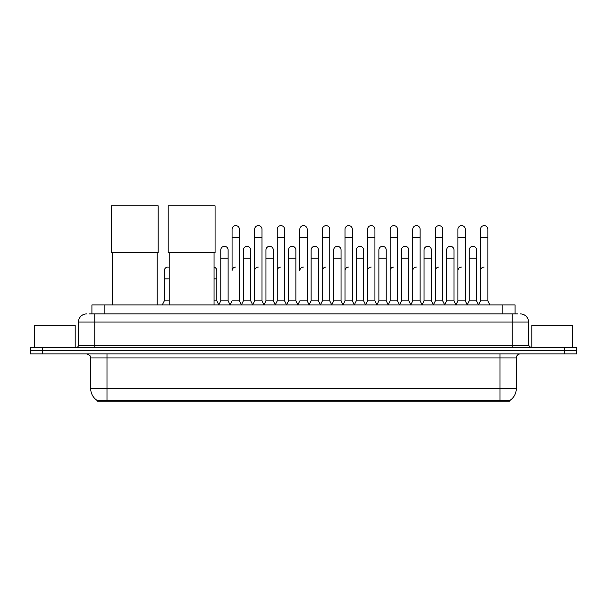 <?xml version="1.0" encoding="UTF-8"?>
<svg xmlns="http://www.w3.org/2000/svg" width="607" height="607" viewBox="0 0 607 607"><rect width="100%" height="100%" fill="white"/><g stroke="black" fill="none" stroke-linecap="round" stroke-linejoin="round"><path stroke-width="0.91" d="M89.464 313.918L94.768 313.918L89.464 313.918L91.915 313.918L91.915 304.949L515.085 304.949L515.085 313.918M509.379 401.159L97.621 401.159L97.621 400.764M90.686 388.526L106.991 388.526L106.991 357.948L90.686 357.948L90.686 388.526A14.272 14.272 0 0 0 97.666 400.787L108.623 400.37L498.377 400.37L509.334 400.787A14.272 14.272 0 0 0 516.314 388.526L516.314 357.948A4.074 4.074 0 0 1 520.389 353.873M576.65 353.873L576.65 350.611L30.35 350.611L30.35 353.873L42.581 353.873L42.581 350.611L30.35 350.611L30.35 347.348L42.581 347.348L42.581 350.611L576.65 350.611L576.65 353.873L42.581 353.873M86.611 313.918A8.157 8.157 0 0 0 78.455 322.067L78.455 345.307A2.041 2.041 0 0 1 76.421 347.348M520.389 313.918A8.157 8.157 0 0 1 528.545 322.067L94.768 322.067L94.768 313.918L517.536 313.918M528.545 322.067L528.545 345.307L530.579 347.348M576.65 347.348L576.65 350.611L576.65 347.348L42.581 347.348M75.192 347.348L75.192 325.329L34.424 325.329L34.424 347.348M572.576 347.348L572.576 325.329L531.808 325.329L531.808 347.348M112.295 252.724L112.295 304.949M157.137 252.724L157.137 304.949M111.278 205.841L158.161 205.841L158.161 252.724L111.278 252.724L111.278 205.841M169.209 252.724L169.209 304.949M214.051 252.724L214.051 304.949M168.192 205.841L215.075 205.841L215.075 252.724L168.192 252.724L168.192 205.841M230.038 304.949L232.071 300.867L239.408 300.867L241.449 304.949M239.408 300.867L239.408 229.279A3.672 3.672 0 0 0 235.744 225.614A3.672 3.672 0 0 1 235.971 225.622M235.744 267.034A3.672 3.672 0 0 0 232.071 270.699L232.071 237.436L239.408 237.436M232.071 237.436L232.071 229.279A3.672 3.672 0 0 1 235.744 225.614M252.618 304.949L254.659 300.867L261.996 300.867L264.037 304.949M261.996 300.867L261.996 229.279A3.672 3.672 0 0 0 258.332 225.614A3.672 3.672 0 0 1 258.559 225.622M254.659 300.867L254.659 237.436L261.996 237.436M254.659 237.436L254.659 229.279A3.672 3.672 0 0 1 258.332 225.614M275.206 304.949L277.247 300.867L284.584 300.867L286.625 304.949M284.584 300.867L284.584 229.279A3.672 3.672 0 0 0 280.912 225.614A3.672 3.672 0 0 1 281.147 225.622M277.247 300.867L277.247 237.436L284.584 237.436M277.247 237.436L277.247 229.279A3.672 3.672 0 0 1 280.912 225.614M297.794 304.949L299.828 300.867L307.172 300.867L309.206 304.949M307.172 300.867L307.172 229.279A3.672 3.672 0 0 0 303.5 225.614A3.672 3.672 0 0 1 303.728 225.622M303.5 267.034A3.672 3.672 0 0 0 299.828 270.699L299.828 237.436L307.172 237.436M299.828 237.436L299.828 229.279A3.672 3.672 0 0 1 303.5 225.614M320.375 304.949L322.416 300.867L329.753 300.867L331.794 304.949M343.023 304.828L341.051 300.867L333.706 300.867L331.733 304.828L329.753 300.867L329.753 229.279A3.672 3.672 0 0 0 326.088 225.614A3.672 3.672 0 0 1 326.316 225.622M309.145 304.828L311.125 300.867L318.463 300.867L320.443 304.828L322.416 300.867L322.416 237.436L329.753 237.436M322.416 237.436L322.416 229.279A3.672 3.672 0 0 1 326.088 225.614M342.963 304.949L345.004 300.867L352.341 300.867L354.382 304.949M376.962 304.949L374.929 300.867L367.592 300.867L365.611 304.828L363.631 300.867L356.294 300.867L354.321 304.828L352.341 300.867L352.341 229.279A3.672 3.672 0 0 0 348.668 225.614A3.672 3.672 0 0 1 348.904 225.622M345.004 300.867L345.004 237.436L352.341 237.436M345.004 237.436L345.004 229.279A3.672 3.672 0 0 1 348.668 225.614M399.55 304.949L397.509 300.867L390.172 300.867L388.199 304.828L386.219 300.867L378.882 300.867L376.901 304.828L374.929 300.867L374.929 237.436L367.592 237.436L367.592 300.867L365.551 304.949M367.592 237.436L367.592 229.279A3.672 3.672 0 0 1 371.492 225.622A3.672 3.672 0 0 1 374.929 229.279L374.929 237.436M422.138 304.949L420.097 300.867L412.76 300.867L410.78 304.828L408.807 300.867L401.47 300.867L399.489 304.828L397.509 300.867L397.509 237.436L390.172 237.436L390.172 300.867L388.139 304.949M390.172 237.436L390.172 229.279A3.672 3.672 0 0 1 394.072 225.622A3.672 3.672 0 0 1 397.509 229.279L397.509 237.436M444.726 304.949L442.685 300.867L435.348 300.867L433.368 304.828L431.395 300.867L424.05 300.867L422.077 304.828L420.097 300.867L420.097 237.436L412.76 237.436L412.76 300.867L410.719 304.949M412.76 237.436L412.76 229.279A3.672 3.672 0 0 1 416.66 225.622A3.672 3.672 0 0 1 420.097 229.279L420.097 237.436M467.307 304.949L465.273 300.867L457.928 300.867L455.956 304.828L453.975 300.867L446.638 300.867L444.658 304.828L442.685 300.867L442.685 237.436L435.348 237.436L435.348 300.867L433.307 304.949M435.348 237.436L435.348 229.279A3.672 3.672 0 0 1 439.248 225.622A3.672 3.672 0 0 1 442.685 229.279L442.685 237.436M478.475 304.949L480.516 300.867L480.516 237.436L487.853 237.436L487.853 300.867L489.895 304.949L487.853 300.867L480.516 300.867L478.544 304.828L476.563 300.867L469.226 300.867L467.246 304.828L465.273 300.867L465.273 237.436L457.928 237.436L457.928 300.867L455.895 304.949M457.928 237.436L457.928 229.279A3.672 3.672 0 0 1 461.828 225.622A3.672 3.672 0 0 1 465.273 229.279L465.273 237.436M480.516 237.436L480.516 229.279A3.672 3.672 0 0 1 484.416 225.622A3.672 3.672 0 0 1 487.853 229.279L487.853 237.436M218.74 304.949L220.781 300.867L228.118 300.867L230.099 304.828M228.118 300.867L228.118 249.993A3.672 3.672 0 0 0 224.681 246.328A3.672 3.672 0 0 1 228.118 249.993M220.781 300.867L220.781 258.142L228.118 258.142M220.781 258.142L220.781 249.993A3.672 3.672 0 0 1 224.681 246.328M241.389 304.828L243.369 300.867L250.706 300.867L252.679 304.828M250.706 300.867L250.706 249.993A3.672 3.672 0 0 0 247.269 246.328A3.672 3.672 0 0 1 250.706 249.993M243.369 300.867L243.369 258.142L250.706 258.142M243.369 258.142L243.369 249.993A3.672 3.672 0 0 1 247.269 246.328M263.977 304.828L265.949 300.867L273.294 300.867L275.267 304.828M273.294 300.867L273.294 249.993A3.672 3.672 0 0 0 269.849 246.328A3.672 3.672 0 0 1 273.294 249.993M265.949 300.867L265.949 258.142L273.294 258.142M265.949 258.142L265.949 249.993A3.672 3.672 0 0 1 269.849 246.328M286.557 304.828L288.537 300.867L295.875 300.867L297.855 304.828M295.875 300.867L295.875 249.993A3.672 3.672 0 0 0 292.437 246.328A3.672 3.672 0 0 1 295.875 249.993M288.537 300.867L288.537 258.142L295.875 258.142M288.537 258.142L288.537 249.993A3.672 3.672 0 0 1 292.437 246.328M318.463 300.867L318.463 249.993A3.672 3.672 0 0 0 315.025 246.328A3.672 3.672 0 0 1 318.463 249.993M311.125 300.867L311.125 258.142L318.463 258.142M311.125 258.142L311.125 249.993A3.672 3.672 0 0 1 315.025 246.328M341.051 300.867L341.051 249.993A3.672 3.672 0 0 0 337.606 246.328A3.672 3.672 0 0 1 341.051 249.993M333.706 300.867L333.706 258.142L341.051 258.142M333.706 258.142L333.706 249.993A3.672 3.672 0 0 1 337.606 246.328M363.631 300.867L363.631 249.993A3.672 3.672 0 0 0 360.194 246.328A3.672 3.672 0 0 1 363.631 249.993M356.294 300.867L356.294 258.142L363.631 258.142M356.294 258.142L356.294 249.993A3.672 3.672 0 0 1 360.194 246.328M386.219 300.867L386.219 249.993A3.672 3.672 0 0 0 382.782 246.328A3.672 3.672 0 0 1 386.219 249.993M378.882 300.867L378.882 258.142L386.219 258.142M378.882 258.142L378.882 249.993A3.672 3.672 0 0 1 382.782 246.328M408.807 300.867L408.807 249.993A3.672 3.672 0 0 0 405.37 246.328A3.672 3.672 0 0 1 408.807 249.993M401.47 300.867L401.47 258.142L408.807 258.142M401.47 258.142L401.47 249.993A3.672 3.672 0 0 1 405.37 246.328M431.395 300.867L431.395 249.993A3.672 3.672 0 0 0 427.95 246.328A3.672 3.672 0 0 1 431.395 249.993M424.05 300.867L424.05 258.142L431.395 258.142M424.05 258.142L424.05 249.993A3.672 3.672 0 0 1 427.95 246.328M453.975 300.867L453.975 249.993A3.672 3.672 0 0 0 450.538 246.328A3.672 3.672 0 0 1 453.975 249.993M446.638 300.867L446.638 258.142L453.975 258.142M446.638 258.142L446.638 249.993A3.672 3.672 0 0 1 450.538 246.328M476.563 300.867L476.563 249.993A3.672 3.672 0 0 0 473.126 246.328A3.672 3.672 0 0 1 476.563 249.993M469.226 300.867L469.226 258.142L476.563 258.142M469.226 258.142L469.226 249.993A3.672 3.672 0 0 1 473.126 246.328M162.274 304.949L164.315 300.867L169.209 300.867M164.315 300.867L164.315 278.856L169.209 278.856M164.315 278.856L164.315 270.699A3.672 3.672 0 0 1 169.209 267.239A3.672 3.672 0 0 0 168.215 267.042M214.051 300.867L216.828 300.867L218.801 304.828M216.828 300.867L216.828 270.699A3.672 3.672 0 0 0 214.051 267.141A3.672 3.672 0 0 1 216.828 270.699M254.659 270.699A3.672 3.672 0 0 1 258.332 267.034M277.247 270.699A3.672 3.672 0 0 1 280.912 267.034M322.416 270.699A3.672 3.672 0 0 1 326.088 267.034M345.004 270.699A3.672 3.672 0 0 1 348.668 267.034M367.592 270.699A3.672 3.672 0 0 1 371.256 267.034M390.172 270.699A3.672 3.672 0 0 1 393.844 267.034M412.76 300.867L412.76 270.699A3.672 3.672 0 0 1 416.432 267.034M435.348 270.699A3.672 3.672 0 0 1 439.013 267.034M465.273 300.867L465.273 270.699M457.928 270.699A3.672 3.672 0 0 1 461.601 267.034M480.516 270.699A3.672 3.672 0 0 1 484.189 267.034M498.377 401.159L498.377 400.37M108.623 401.159L108.623 400.37M104.146 313.918L104.146 304.949M502.854 313.918L502.854 304.949M500.009 353.873L500.009 357.948L106.991 357.948L106.991 353.873M516.314 357.948L500.009 357.948L500.009 388.526L516.314 388.526M500.009 400.453L500.009 388.526L106.991 388.526L106.991 400.453M564.419 353.873L564.419 347.348M94.768 347.348L94.768 322.067L78.455 322.067M78.455 345.307L528.545 345.307M512.232 313.918L512.232 347.348M214.051 278.856L216.828 278.856M90.686 357.948C91.262 356.499 89.897 355.141 86.611 353.873"/></g></svg>

